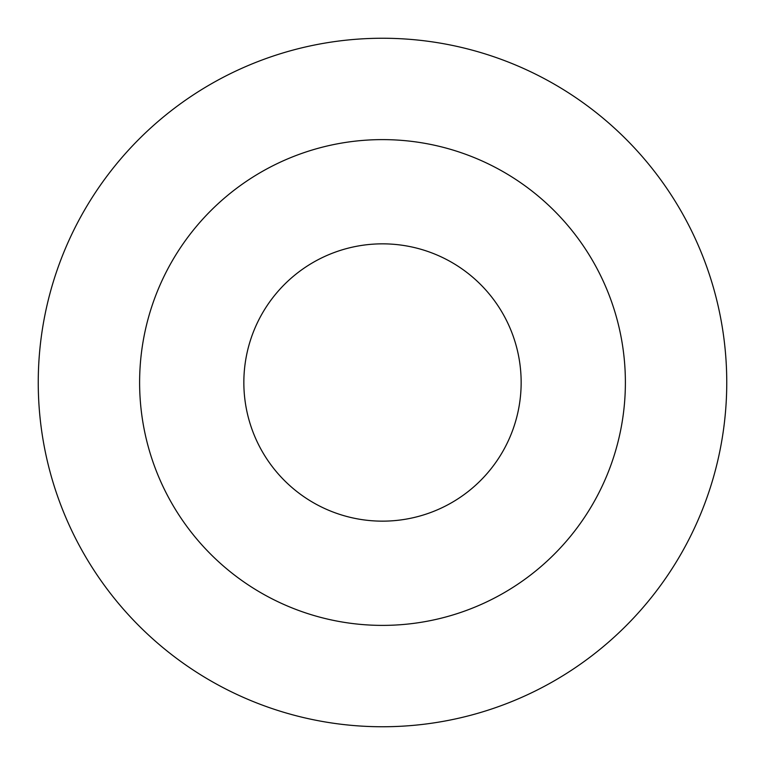 <?xml version="1.0" encoding="UTF-8"?>
<svg xmlns="http://www.w3.org/2000/svg" width="765" height="765" viewBox="0 0 765 765"><rect width="100%" height="100%" fill="white"/><g stroke="black" fill="none" stroke-linecap="round" stroke-linejoin="round"><path stroke-width="1.15" d="M382.5 38.25A344.25 344.25 0 0 1 680.63 554.625A344.25 344.25 0 0 1 84.37 554.625A344.25 344.25 0 0 1 382.5 38.25A344.25 344.25 0 0 1 680.63 554.625A344.25 344.25 0 0 1 84.37 554.625A344.25 344.25 0 0 1 382.5 38.25M382.5 243.844A138.656 138.656 0 0 1 502.576 451.828A138.656 138.656 0 0 1 262.424 451.828A138.656 138.656 0 0 1 382.5 243.844M382.5 139.613A242.888 242.888 0 0 1 592.846 503.944A242.888 242.888 0 0 1 172.154 503.944A242.888 242.888 0 0 1 382.5 139.613"/></g></svg>
